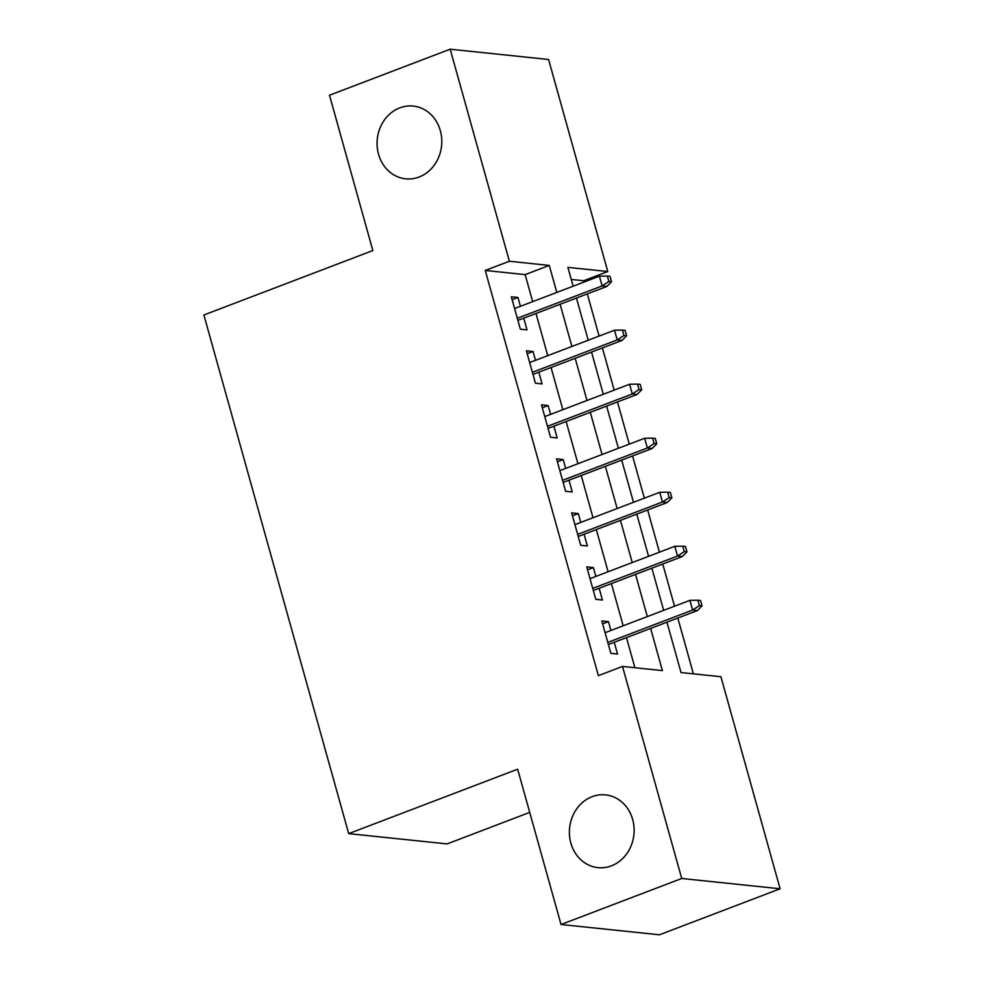 <?xml version="1.0" encoding="UTF-8"?>
<svg xmlns="http://www.w3.org/2000/svg" width="984" height="984" viewBox="0 0 984 984"><rect width="100%" height="100%" fill="white"/><g stroke="black" fill="none" stroke-linecap="round" stroke-linejoin="round"><path stroke-width="1.48" d="M592.11 796.683A36.568 32.324 96 0 1 605.566 794.887A36.568 32.324 96 0 1 633.991 826.954A36.568 32.324 96 0 1 611.421 865.834A36.568 32.324 96 0 1 597.952 867.642A36.568 32.324 96 0 1 569.527 835.564A36.568 32.324 96 0 1 592.11 796.683M399.787 107.871A36.568 32.324 96 0 1 413.243 106.075A36.568 32.324 96 0 1 441.668 138.141A36.568 32.324 96 0 1 419.098 177.022A36.568 32.324 96 0 1 405.642 178.817A36.568 32.324 96 0 1 377.204 146.751A36.568 32.324 96 0 1 399.787 107.871M529.724 812.403L447.093 843.915L348.693 833.632L203.885 314.991L372.85 250.551L329.492 95.227L450.18 49.2L548.58 59.495L607.78 271.535L567.891 267.365L573.143 286.209M584.016 282.064L583.647 280.748L607.78 271.535M693.4 673.843L677.816 618.038M674.52 606.206L662.736 564.016M659.428 552.184L647.644 509.983M644.348 498.162L632.564 455.961M629.268 444.128L617.485 401.939M614.176 390.107L602.393 347.918M599.096 336.085L587.313 293.884M666.955 622.183L681.014 672.552L720.915 676.721L780.115 888.773L681.715 878.478L622.515 666.426L662.404 670.608L650.621 628.407M681.715 878.478L561.028 924.505L659.428 934.8L780.115 888.773M610.929 630.461L608.469 621.63L601.814 620.929L610.867 653.339L617.522 654.04L614.237 642.281M595.849 576.439L593.377 567.596L586.735 566.907L595.787 599.317L602.429 600.019L599.145 588.26M580.769 522.406L578.297 513.574L571.643 512.885L580.695 545.296L587.35 545.985L584.066 534.238M565.677 468.384L563.217 459.553L556.563 458.851L565.615 491.274L572.257 491.963L568.986 480.217M550.597 414.362L548.125 405.531L541.483 404.83L550.536 437.24L557.178 437.942L553.894 426.183M535.517 360.328L533.045 351.497L526.391 350.808L535.444 383.219L542.098 383.92L538.814 372.161M583.647 280.748L571.261 279.444M532.676 301.633L525.136 274.622L485.247 270.452L598.37 675.639L622.515 666.426M634.889 667.73L626.488 637.607M623.179 625.787L611.396 583.586M608.1 571.765L596.316 529.564M593.008 517.732L581.236 475.543M577.928 463.71L566.144 421.509M562.848 409.688L551.065 367.487M547.756 355.667L535.985 313.465M520.425 306.307L517.965 297.476L511.311 296.774L520.364 329.197L527.006 329.886L523.734 318.139M561.028 924.505L517.658 769.193L348.693 833.632M485.247 270.452L509.38 261.252L450.18 49.2M556.821 292.433L549.269 265.422L509.38 261.252M647.324 616.574L635.541 574.385M632.232 562.553L620.449 520.351M617.153 508.531L605.369 466.33M602.073 454.51L590.289 412.308M586.981 400.476L575.197 358.287M571.901 346.454L560.117 304.253M576.452 298.029L588.235 340.23M591.532 352.051L603.315 394.252M606.624 406.084L618.395 448.273M621.703 460.106L633.487 502.307M636.783 514.128L648.567 556.329M651.875 568.149L663.659 610.351M525.136 274.622L549.269 265.422M512.123 299.702L517.965 297.476M527.215 353.723L533.045 351.497M542.295 407.745L548.125 405.531M557.375 461.779L563.217 459.553M572.467 515.801L578.297 513.574M587.546 569.822L593.377 567.596M602.626 623.844L608.469 621.63M517.891 320.366L606.919 286.405L602.122 285.913L517.313 318.262M608.862 281.473L611.519 281.744L610.019 276.344L607.349 276.061L608.862 281.473L602.122 285.913L599.416 276.184L514.595 308.533M606.919 286.405L611.519 281.744M607.349 276.061L599.416 276.184M532.984 374.387L621.999 340.439L617.214 339.935L532.393 372.284M623.942 335.495L626.611 335.765L625.098 330.366L622.442 330.095L623.942 335.495L617.214 339.935L614.496 330.206L529.675 362.555M621.999 340.439L626.611 335.765M622.442 330.095L614.496 330.206M548.063 428.409L637.079 394.461L632.294 393.957L547.473 426.306M639.034 389.516L641.691 389.799L640.178 384.387L637.521 384.117L639.034 389.516L632.294 393.957L629.576 384.24L544.767 416.589M637.079 394.461L641.691 389.799M637.521 384.117L629.576 384.24M563.143 482.431L652.171 448.483L647.374 447.991L562.565 480.327M654.114 443.538L656.771 443.821L655.27 438.421L652.613 438.138L654.114 443.538L647.374 447.991L644.668 438.261L559.847 470.61M652.171 448.483L656.771 443.821M652.613 438.138L644.668 438.261M578.235 536.464L667.25 502.504L662.466 502.012L577.645 534.361M669.194 497.572L671.863 497.842L670.35 492.443L667.693 492.16L669.194 497.572L662.466 502.012L659.747 492.283L574.927 524.632M667.25 502.504L671.863 497.842M667.693 492.16L659.747 492.283M593.315 590.486L682.33 556.538L677.546 556.034L592.725 588.383M684.286 551.593L686.943 551.864L685.43 546.464L682.773 546.194L684.286 551.593L677.546 556.034L674.827 546.304L590.019 578.654M682.33 556.538L686.943 551.864M682.773 546.194L674.827 546.304M608.395 644.508L697.422 610.56L692.625 610.055L607.817 642.404M699.366 605.615L702.023 605.898L700.522 600.486L697.865 600.215L699.366 605.615L692.625 610.055L689.919 600.338L605.098 632.687M697.422 610.56L702.023 605.898M697.865 600.215L689.919 600.338"/></g></svg>
